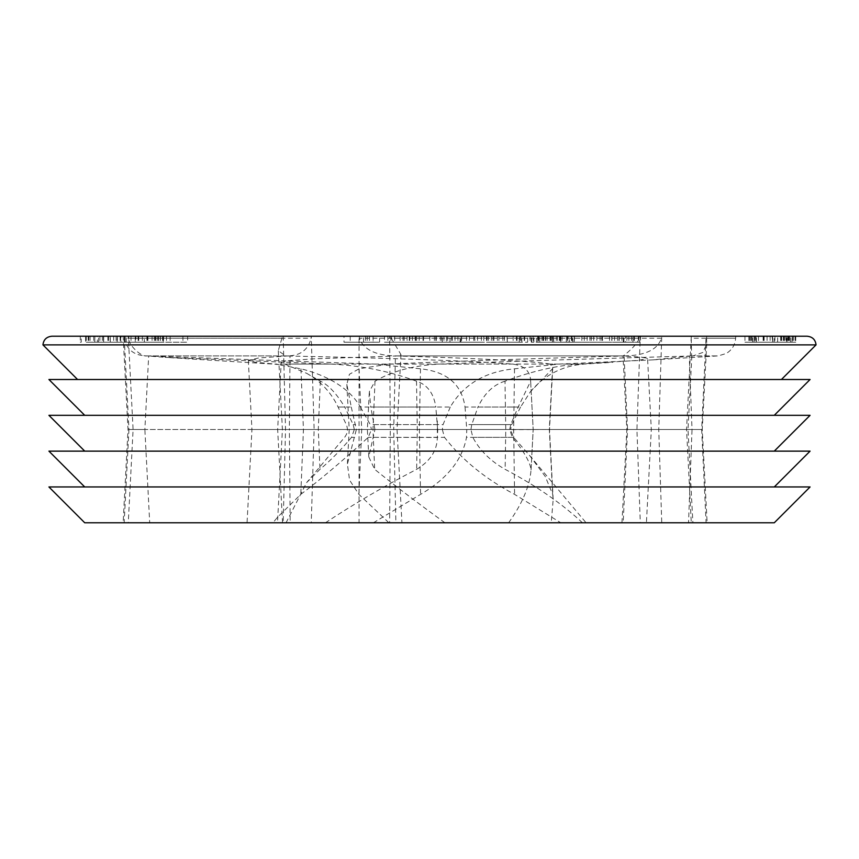 <?xml version="1.0" encoding="UTF-8"?>
<svg xmlns="http://www.w3.org/2000/svg" width="859" height="859" viewBox="0 0 859 859"><rect width="100%" height="100%" fill="white"/><g stroke="black" fill="none" stroke-linecap="round" stroke-linejoin="round"><path stroke-width="0.64" stroke-dasharray="4.29 3.22" d="M816.05 344.878L42.95 344.878M810.08 379.506L48.92 379.506M810.08 415.327L48.92 415.327M810.08 451.136L48.92 451.136M810.08 486.956L48.92 486.956M774.27 522.777L84.73 522.777M390.899 336.223L390.899 342.193L384.488 342.193L384.488 336.223L422.982 336.223L384.488 336.223L389.653 336.223L390.287 429.5L389.653 522.777L401.926 522.777L395.892 522.777L393.723 429.5L397.03 429.5L251.945 429.5L371.453 429.5L368.275 437.328C342.011 461.358 319.516 480.374 300.779 494.365L277.779 516.978L272.915 522.777L325.443 522.777L149.702 522.777L144.87 429.5L128.012 429.5L128.947 429.5L124.158 522.777L508.625 522.777L290.181 522.777L289.365 429.5L282.407 429.5L549.502 429.5L510.579 429.65L513.585 437.328L529.552 455.41L545.261 476.487L552.702 494.365L553.175 499.637L551.22 522.777L646.419 522.777L623.194 522.777L627.532 429.5L626.845 429.5L687.995 429.5L442.342 429.5L444.468 437.328C462.121 459.952 485.496 478.957 514.584 494.365L560.809 522.777L444.908 522.777L688.531 522.777L692.021 429.5L702.254 429.5L349.205 429.5L356.356 429.5L347.39 464.107L349.581 480.127L358.89 494.365L388.934 522.777L282.547 522.777L395.892 522.777M389.653 522.777L311.248 522.777L314.126 429.5L311.248 336.223L311.13 338.242L128.796 338.242C127.561 343.858 140.983 357.408 147.05 355.894L165.014 357.365L331.166 364.087C361.048 365.515 389.492 371.217 416.508 381.192C427.299 384.628 433.741 393.239 435.835 407.037L360.393 407.037C346.843 383.307 317.261 372.731 300.951 368.812L275.02 364.087L331.166 364.087M311.248 522.777L273.13 522.777M325.443 522.777C354.606 503.503 385.015 485.689 416.647 469.325C430.284 461.154 437.188 450.481 437.36 437.328L437.768 429.5L144.87 429.5L148.671 356.034M437.317 420.91L437.349 437.467L368.275 437.328M128.281 522.777L123.127 522.777L128.012 429.5L123.127 336.223L128.281 336.223L133.091 429.5L128.281 522.777L149.702 522.777M123.127 522.777L124.158 522.777M281.902 338.242L278.273 350.708L285.564 355.894L146.384 355.894C133.929 355.465 126.606 349.581 124.394 338.242L281.902 338.242L281.849 336.223L124.158 336.223L128.947 429.5L466.77 429.5L466.501 437.328C462.357 459.919 447.045 478.935 420.556 494.365L373.418 522.777M508.625 522.777C522.433 503.503 529.928 485.689 531.087 469.325C529.584 461.154 523.324 450.481 512.308 437.328L509.698 429.5L533.181 429.5L289.365 429.5L290.009 356.034C380.419 357.892 475.038 360.866 512.415 364.087C524.334 365.515 530.411 371.206 530.647 381.192L518.17 407.037L465.03 407.037C461.831 384.392 446.981 371.646 420.481 368.812L374.868 364.087L512.415 364.087M531.055 469.905L533.171 429.5L530.626 380.784L533.181 429.5L531.055 469.905M638.989 338.242C638.742 343.879 622.539 356.99 622.99 355.894L395.537 355.894C375.651 355.465 363.572 349.581 359.309 338.242L638.989 338.242L639.053 336.223L283.191 336.223L285.521 429.5L283.191 522.777L277.511 522.777L290.181 522.777M283.191 522.777L359.041 522.777L359.041 336.223M359.041 522.777L551.22 522.777M582.466 522.777C561.829 503.503 536.048 485.689 505.135 469.325C490.575 461.154 479.794 450.481 472.826 437.328L470.947 429.5L651.315 429.5L627.532 429.5L624.117 356.034L641.748 357.172L647.568 358.471L651.315 429.5L646.419 522.777M706.57 338.242L706.742 343.825L702.877 352.437L693.02 355.894L718.156 355.894L691.635 355.894L691.216 338.242L735.648 338.242L706.57 338.242L706.667 336.223L735.755 336.223L640.288 336.223L636.927 429.5L640.288 522.777L623.194 522.777M640.288 522.777L691.291 522.777L686.556 429.5L691.291 336.223L706.087 336.223L701.674 429.5L706.087 522.777L707.14 522.777L688.531 522.777M691.291 522.777L560.809 522.777M444.908 522.777C418.344 503.503 394.925 485.689 374.664 469.325L368.801 456.945L374.921 429.5L367.362 429.5L692.021 429.5L689.272 356.034C624.149 357.913 517.419 360.973 439.035 364.087C413.254 365.483 391.919 371.185 375.018 381.192L369.349 391.629L370.787 407.037L450.256 407.037C463.624 384.392 485.045 371.646 514.52 368.812L558.629 364.087L439.035 364.087M706.087 522.777L661.752 522.777L658.746 429.5L661.752 336.223L661.451 338.242L391.253 338.242L400.96 354.617L398.866 355.894L312.053 358.912L288.785 360.716L281.215 362.584L306.77 373.386L320.332 381.192C328.149 384.628 336.288 393.239 344.738 407.037L338.102 407.037L351.267 407.037L346.843 384.338L349.398 374.309L359.073 368.812L388.762 364.087L285.811 364.087M661.752 522.777L388.934 522.777M286.058 522.777L306.631 482.608L319.967 469.325C329.899 461.154 340.432 450.481 351.546 437.328L354.327 429.5L277.661 429.5L393.723 429.5L395.43 356.034M398.866 355.894L625.459 355.894C645.764 355.304 657.758 349.43 661.451 338.242M391.253 338.242L391.242 336.223L661.516 336.223M558.629 364.087L652.98 359.878L691.635 355.894L691.903 354.971L687.995 429.5L692.891 522.777M691.323 336.223L691.216 338.242M621.959 522.777L626.845 429.5L622.99 355.894L624.117 356.034M359.309 336.223L359.309 338.242M124.297 336.223L124.394 338.242M147.05 355.894L288.484 355.894C300.682 355.465 308.231 349.581 311.13 338.242M128.796 338.242L128.689 336.223L311.065 336.223M354.327 429.5L353.189 424.604L344.738 407.037M625.459 355.894C541.965 358.278 450.631 361.36 388.762 364.087M374.921 429.5L370.787 407.037M693.02 355.894L689.272 356.034M504.995 381.192C493.56 384.607 484.551 393.229 477.969 407.037L520.565 407.037L530.411 391.768L552.477 368.812L552.756 367.351L550.039 364.087L579.084 364.087C556.621 365.483 531.925 371.185 504.995 381.192L505.768 429.5L505.135 469.325M470.947 429.5L471.752 424.604L477.969 407.037M579.084 364.087L638.559 360.329L647.568 358.471M395.537 355.894C476.756 358.257 537.294 361.424 550.039 364.087M509.698 429.5L510.729 424.604L518.17 407.037M146.384 355.894L374.868 364.087M285.564 355.894L290.009 356.034M437.618 429.5L435.835 407.037M288.484 355.894L258.398 358.031L248.369 360.329L255.306 362.262L275.191 364.087M360.393 407.037L370.272 424.604L371.453 429.5M465.03 407.037L466.77 429.5M520.565 407.037L511.771 424.604L510.579 429.5M450.256 407.037L443.061 424.604L442.342 429.5M351.267 407.037L356.356 429.5M400.111 336.223L400.111 342.193L387.849 342.193L422.982 342.193L390.899 342.193M387.849 336.223L387.849 342.193M384.488 342.193L400.111 342.193M403.064 336.223L403.064 342.193M412.384 336.223L412.384 342.193M419.192 336.223L419.192 342.193M407.08 336.223L407.08 342.193M422.982 336.223L422.982 342.193M416.583 336.223L416.583 342.193M404.17 336.223L404.17 342.193M394.657 336.223L394.657 342.193M536.467 342.193L572.749 342.193L531.238 342.193L536.467 342.193L536.467 336.223L572.749 336.223L552.412 336.223L552.412 342.193M552.412 336.223L531.238 336.223L531.238 342.193M531.238 336.223L536.467 336.223M538.378 336.223L538.378 342.193M553.507 336.223L553.507 342.193M551.607 336.223L551.607 342.193M541.943 336.223L541.943 342.193M537.723 336.223L537.723 342.193M557.545 336.223L557.545 342.193M568.089 342.193L566.306 342.193L566.306 336.223L568.089 336.223L568.089 342.193M550.05 336.223L550.05 342.193M543.403 336.223L543.403 342.193M542.931 336.223L542.931 342.193M545.551 336.223L545.551 342.193M572.019 342.193L572.749 342.193L572.749 336.223L572.019 336.223L572.019 342.193M750.691 336.223L795.735 336.223L750.691 336.223L750.691 342.193L749.531 342.193L755.877 342.193L750.691 342.193M755.877 336.223L755.877 342.193L795.756 342.193L754.954 342.193L755.877 342.193L755.877 336.223M754.954 336.223L754.954 342.193M767.055 336.223L767.055 342.193M774.958 336.223L774.958 342.193M792.567 336.223L792.567 342.193M786.189 336.223L786.189 342.193L786.2 336.223M788.852 336.223L788.852 342.193M790.538 342.193L790.538 336.223L790.527 342.193M749.531 336.223L749.531 342.193M566.446 336.223L611.973 336.223L566.446 336.223L566.446 342.193L611.973 342.193L566.446 342.193M591.293 336.223L591.293 342.193M593.741 336.223L593.741 342.193M574.166 336.223L574.166 342.193M581.844 336.223L581.844 342.193M600.097 336.223L600.097 342.193M602.546 336.223L602.546 342.193M584.292 336.223L584.292 342.193M589.961 336.223L589.961 342.193M609.525 336.223L609.525 342.193M611.973 336.223L611.973 342.193M587.126 336.223L587.126 342.193M519.652 336.223L488.492 336.223L530.057 336.223L519.652 336.223L519.652 342.193L488.492 342.193L519.652 342.193M530.057 336.223L530.057 342.193M524.656 336.223L524.656 342.193M516.42 336.223L516.42 342.193M507.121 336.223L507.121 342.193M498.896 336.223L498.896 342.193M488.492 336.223L488.492 342.193M493.893 336.223L493.893 342.193M502.859 336.223L502.859 342.193M513.156 336.223L513.156 342.193M460.113 336.223L473.846 336.223L460.113 336.223L460.113 342.193L473.846 342.193L460.113 342.193M469.315 336.223L469.315 342.193M473.846 336.223L473.846 342.193M446.487 336.223L483.778 336.223L446.487 336.223L446.487 342.193L483.778 342.193L446.487 342.193M452.478 336.223L452.478 342.193M457.911 336.223L457.911 342.193M474.898 336.223L474.898 342.193M477.54 336.223L477.54 342.193M483.778 336.223L483.778 342.193M473.781 336.223L473.781 342.193M466.501 336.223L466.501 342.193M135.862 336.223L88.874 336.223L138.32 336.223L135.862 336.223L135.862 342.193L88.874 342.193L135.862 342.193M138.32 336.223L138.32 342.193M102.339 336.223L102.339 342.193M108.535 336.223L108.535 342.193M103.703 336.223L103.703 342.193M88.874 336.223L88.874 342.193M93.706 336.223L93.706 342.193M99.891 336.223L99.891 342.193M124.899 342.193L110.167 342.193L120.979 342.193L120.979 336.223L117.125 336.223L117.125 342.193L124.899 342.193L124.899 336.223L126.273 336.223L117.125 336.223M123.127 336.223L124.899 336.223M94.78 336.223L81.272 336.223L94.919 336.223L94.78 342.193L86.287 342.193L117.125 342.193M98.549 342.193L98.549 336.223L103.638 336.223L103.638 342.193M86.287 336.223L86.287 342.193L85.589 342.193L85.589 336.223M94.919 336.223L94.78 342.193M88.155 336.223L88.155 342.193L94.919 342.193M110.306 342.193L110.306 336.223L97.368 336.223L97.368 342.193L88.155 342.193M80.284 342.193L81.272 342.193L81.272 336.223L80.284 336.223L80.284 342.193M97.368 336.223L88.778 336.223L88.778 342.193M103.424 336.223L103.424 342.193L97.368 342.193M120.11 336.223L120.11 342.193L103.424 342.193M110.167 336.223L110.167 342.193M117.275 336.223L117.275 342.193M135.25 336.223L120.69 336.223L135.25 336.223L135.25 342.193L142.336 342.193L120.69 342.193L135.25 342.193M120.69 336.223L120.69 342.193M142.336 336.223L142.336 342.193M144.333 336.223L113.656 336.223L163.586 336.223L138.761 336.223L147.426 336.223L144.333 336.223L144.333 342.193L113.656 342.193L144.333 342.193M147.426 336.223L147.426 342.193M138.761 336.223L138.761 342.193M147.533 336.223L147.533 342.193M160.365 336.223L160.365 342.193M163.586 336.223L163.586 342.193M117.415 336.223L117.415 342.193M113.656 336.223L113.656 342.193M138.75 336.223L158.367 336.223L138.75 336.223L138.75 342.193L158.367 342.193L138.75 342.193M147.909 336.223L147.909 342.193M152.075 336.223L152.075 342.193M158.432 336.223L158.367 342.193L158.432 336.223M187.649 336.223L131.03 336.223L187.649 336.223L187.649 342.193L131.03 342.193L187.649 342.193M162.491 336.223L162.491 342.193L163.231 342.193L163.231 336.223L162.491 336.223M131.03 336.223L131.03 342.193M166.496 336.223L166.496 342.193M170.125 336.223L170.125 342.193M156.016 336.223L156.016 342.193M160.182 336.223L160.182 342.193M182.935 336.223L182.935 342.193M442.256 336.223L409.249 336.223L442.256 336.223L442.256 342.193L409.249 342.193L442.256 342.193M441.762 336.223L441.762 342.193M435.814 336.223L435.814 342.193M436.007 336.223L436.007 342.193M415.391 336.223L415.391 342.193M415.208 336.223L415.208 342.193M409.249 336.223L409.249 342.193M409.743 336.223L409.743 342.193M415.692 336.223L415.692 342.193M415.455 336.223L415.455 342.193M436.061 336.223L436.061 342.193M436.297 336.223L436.297 342.193M553.733 342.193L574.381 342.193L538.765 342.193L567.745 342.193L553.733 342.193L553.733 336.223L533.16 336.223L569.367 336.223L569.367 342.193M569.367 336.223L538.765 336.223L567.745 336.223L560.809 336.223L560.809 342.193M560.809 336.223L553.733 336.223M567.745 336.223L567.745 342.193M552.552 336.223L552.552 342.193M550.694 336.223L550.694 342.193M560.401 336.223L560.401 342.193M556.288 336.223L556.288 342.193M538.765 336.223L538.765 342.193L539.753 342.193L539.753 336.223L538.765 336.223M567.402 336.223L567.402 342.193M571.364 336.223L571.364 342.193M571.836 336.223L571.836 342.193M574.381 336.223L574.381 342.193M533.16 342.193L533.879 342.193L533.879 336.223L533.16 336.223L533.16 342.193M623.967 336.223L633.91 336.223L623.967 336.223L623.967 342.193L614.55 342.193L633.91 342.193L623.967 342.193M633.91 336.223L633.91 342.193L632.933 342.193L632.933 336.223L633.91 336.223M614.55 336.223L614.55 342.193M626.887 336.223L626.887 342.193M623.29 336.223L625.599 336.223L625.599 342.193L596.876 342.193L640.535 342.193L640.535 336.223L623.29 336.223L623.29 342.193L625.599 342.193M625.599 336.223L596.876 336.223L639.601 336.223L639.601 342.193L623.29 342.193M621.916 336.223L621.916 342.193M596.876 336.223L596.876 342.193M601.805 336.223L601.805 342.193M611.769 336.223L611.769 342.193M617.428 336.223L617.428 342.193M619.189 336.223L619.189 342.193M772.585 336.223L748.994 336.223L748.994 342.193L744.968 342.193L792.234 342.193L792.234 336.223L772.585 336.223L772.585 342.193L748.994 342.193M754.127 336.223L754.127 342.193M750.916 336.223L750.916 342.193M764.134 336.223L764.134 342.193M748.994 336.223L792.009 336.223L792.009 342.193L772.585 342.193M787.671 336.223L787.671 342.193M781.357 336.223L781.357 342.193M781.4 336.223L781.4 342.193M784.482 336.223L784.482 342.193M785.813 342.193L786.812 342.193L786.812 336.223L785.813 336.223L785.813 342.193M751.249 336.223L751.249 342.193M744.968 336.223L744.968 342.193M774.184 342.193L748.898 342.193L758.508 342.193L754.052 342.193L754.052 336.223L754.073 342.193L795.144 342.193L774.184 342.193L774.184 336.223L752.591 336.223L752.591 342.193M756.382 342.193L756.382 336.223L795.144 336.223L774.184 336.223M777.62 342.193L777.62 336.223L777.62 342.193M789.528 336.223L789.528 342.193M788.358 336.223L788.358 342.193M793.609 336.223L793.609 342.193M795.144 336.223L795.144 342.193M772.112 336.223L772.649 342.193L772.112 336.223M770.126 336.223L770.126 342.193M748.898 336.223L748.898 342.193L748.865 336.223L758.508 336.223L755.78 336.223L755.78 342.193M755.78 336.223L754.073 336.223M758.476 336.223L758.476 342.193L758.508 336.223M752.173 336.223L752.173 342.193M519.244 342.193L519.244 336.223L520.683 336.223L520.683 342.193L507.293 342.193L520.683 342.193M520.683 336.223L507.293 336.223L507.293 342.193M527.673 342.193L527.673 336.223L491.327 336.223L521.832 336.223L521.832 342.193L527.673 342.193L491.327 342.193L521.832 342.193M521.005 336.223L521.005 342.193M504.448 336.223L504.448 342.193M497.404 336.223L497.404 342.193M491.327 336.223L491.327 342.193M517.075 336.223L517.075 342.193M524.173 336.223L524.173 342.193M449.987 336.223L436.179 336.223L449.987 336.223L449.987 342.193L436.179 342.193L449.987 342.193M443.92 336.223L443.92 342.193M436.179 336.223L436.179 342.193M460.875 342.193L460.875 336.223L460.853 342.193L492.991 342.193L423.53 342.193L460.875 342.193M460.929 336.223L423.53 336.223L492.991 336.223L460.929 336.223L460.929 342.193M455.002 336.223L455.002 342.193M447.679 336.223L447.679 342.193M451.426 336.223L451.426 342.193M434.343 336.223L434.343 342.193M429.801 336.223L429.801 342.193M423.53 336.223L423.53 342.193M440.345 336.223L440.345 342.193M461.616 336.223L461.616 342.193M481.394 336.223L481.394 342.193M487.107 336.223L487.107 342.193M492.991 336.223L492.991 342.193M486.527 336.223L486.527 342.193M363.518 342.193L363.518 336.223L344.008 336.223L344.008 342.193L373.053 342.193L344.008 342.193M350.214 336.223L350.214 342.193M365.429 336.223L365.429 342.193M373.096 336.223L373.096 342.193L379.592 342.193L373.096 342.193L373.053 336.223M344.008 336.223L379.592 336.223L379.592 342.193M369.477 336.223L369.477 342.193M367.201 336.223L367.201 342.193M807.095 336.223L51.905 336.223M391.242 336.223L389.653 336.223M706.667 336.223L706.087 336.223M639.053 336.223L640.288 336.223M281.849 336.223L283.191 336.223M300.951 368.812L303.442 429.5L300.779 494.365M416.508 381.192L417.302 429.5L416.647 469.325M420.481 368.812L419.375 429.5L420.556 494.365M552.477 368.812L549.298 429.5L552.702 494.365M514.52 368.812L513.661 429.5L514.584 494.365M375.018 381.192L372.967 429.5L374.664 469.325M359.073 368.812L361.714 429.5L358.89 494.365M320.332 381.192L318.292 429.5L319.967 469.325M512.308 437.328L466.501 437.328M472.826 437.328L513.585 437.328M373.472 437.328L444.468 437.328M351.546 437.328L354.67 437.328M437.456 424.604L370.272 424.604M510.729 424.604L466.781 424.604M471.752 424.604L511.771 424.604M374.384 424.604L443.061 424.604M353.189 424.604L355.615 424.604M543.693 336.223L543.693 342.193M545.776 336.223L545.776 342.193M559.359 336.223L559.359 342.193M560.594 336.223L560.594 342.193M560.218 336.223L560.218 342.193M784.009 336.223L784.009 342.193M795.735 336.223L795.735 342.193L795.756 336.223M788.949 336.223L788.949 342.193M783.419 336.223L783.419 342.193M767.098 336.223L767.098 342.193M125.146 336.223L125.146 342.193M90.109 336.223L90.109 342.193M107.869 336.223L107.869 342.193M116.094 336.223L116.094 342.193M142.358 336.223L142.358 342.193M155.264 336.223L155.264 342.193M154.352 336.223L154.352 342.193M157.766 336.223L157.766 342.193M146.9 336.223L146.9 342.193M138.074 336.223L138.074 342.193M545.54 336.223L545.54 342.193M547.162 336.223L547.162 342.193M559.563 336.223L559.563 342.193M562.044 336.223L562.044 342.193M545.411 336.223L545.411 342.193M628.863 336.223L628.863 342.193M618.877 336.223L618.877 342.193M638.334 336.223L638.334 342.193M631.472 336.223L631.472 342.193M781.787 336.223L781.787 342.193M780.573 336.223L780.573 342.193M763.49 336.223L763.49 342.193M763.103 336.223L763.103 342.193M763.522 336.223L763.522 342.193M400.96 354.617L397.03 429.5L401.926 522.777M248.326 360.329L251.945 429.5L247.059 522.777M278.273 350.708L282.407 429.5L277.511 522.777M552.756 367.351L549.502 429.5L553.175 499.637M368.801 456.945L367.362 429.5L369.349 391.629M706.742 343.825L702.254 429.5L707.14 522.777M346.832 384.338L349.205 429.5L347.39 464.107M282.547 522.777L277.661 429.5L281.172 362.584M277.779 516.978L272.915 522.777M529.552 455.41L586.085 522.777M306.77 373.375C320.761 381.31 331.198 392.52 338.102 407.037L346.295 424.604C348.196 429.167 347.637 433.408 344.62 437.328L306.62 482.608M652.98 359.878L718.156 355.894L726.177 353.521C731.943 350.053 735.1 344.953 735.648 338.242L735.755 336.223M530.411 391.768C544.381 375.018 562.237 365.794 583.98 364.087L612.671 362.337M279.121 364.452L165.014 357.365M574.145 342.193L574.145 336.223M126.273 342.193L126.273 336.223M537.906 342.193L537.906 336.223M531.7 342.193L531.7 336.223M634.371 336.223L634.371 342.193M786.93 342.193L786.93 336.223M777.685 342.193L777.685 336.223M772.713 342.193L772.713 336.223"/><path stroke-width="1.29" d="M42.95 344.878L816.05 344.878C815.438 339.638 812.453 336.76 807.095 336.223L51.905 336.223C46.547 336.76 43.562 339.638 42.95 344.878L77.578 379.506M84.73 415.327L48.92 379.506L810.08 379.506L774.27 415.327M84.73 451.136L48.92 415.327L810.08 415.327L774.27 451.136M84.73 486.956L48.92 451.136L810.08 451.136L774.27 486.956M48.92 486.956L810.08 486.956L774.27 522.777L84.73 522.777L48.92 486.956M795.735 336.223L795.144 336.223M120.11 336.223L124.158 336.223M103.638 336.223L110.306 336.223M88.778 336.223L98.549 336.223M754.073 336.223L756.382 336.223M752.591 336.223L748.898 336.223M507.293 336.223L519.244 336.223M521.832 336.223L527.673 336.223M311.248 336.223L363.518 336.223M379.592 336.223L384.488 336.223M661.752 336.223L691.291 336.223M781.422 379.506L816.05 344.878"/></g></svg>
